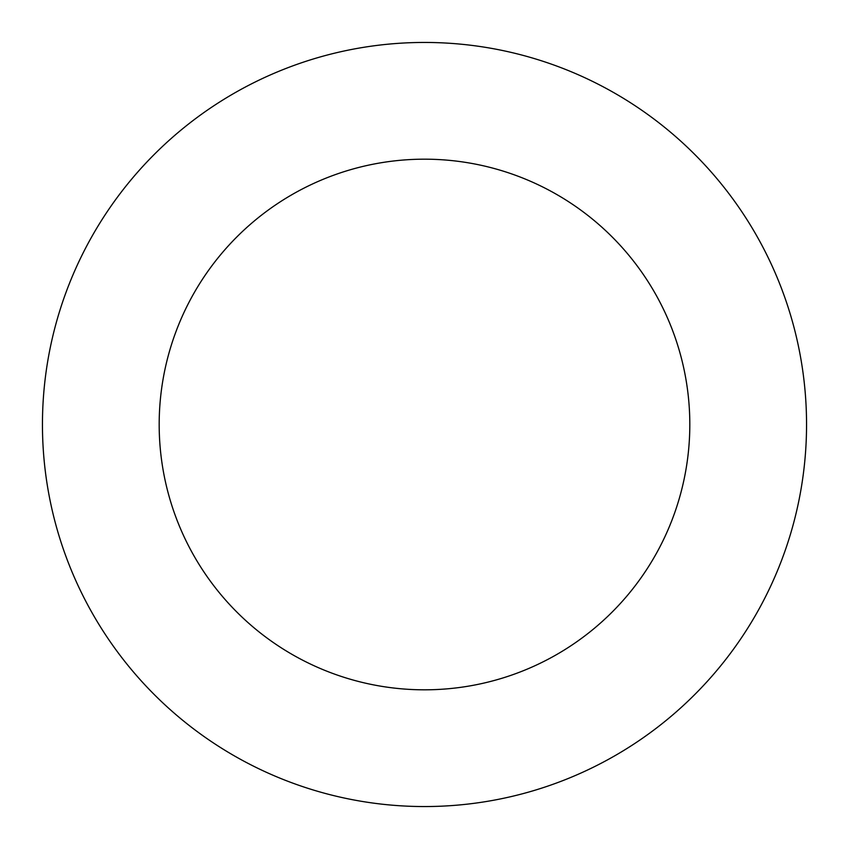 <?xml version="1.0" encoding="UTF-8"?>
<svg xmlns="http://www.w3.org/2000/svg" width="849" height="849" viewBox="0 0 849 849"><rect width="100%" height="100%" fill="white"/><g stroke="black" fill="none" stroke-linecap="round" stroke-linejoin="round"><path stroke-width="1.27" d="M689.812 424.5A265.312 265.312 0 0 1 291.844 654.271A265.312 265.312 0 0 1 291.844 194.729A265.312 265.312 0 0 1 689.812 424.5M806.55 424.5A382.05 382.05 0 0 1 233.475 755.366A382.05 382.05 0 0 1 233.475 93.634A382.05 382.05 0 0 1 806.55 424.5"/></g></svg>
